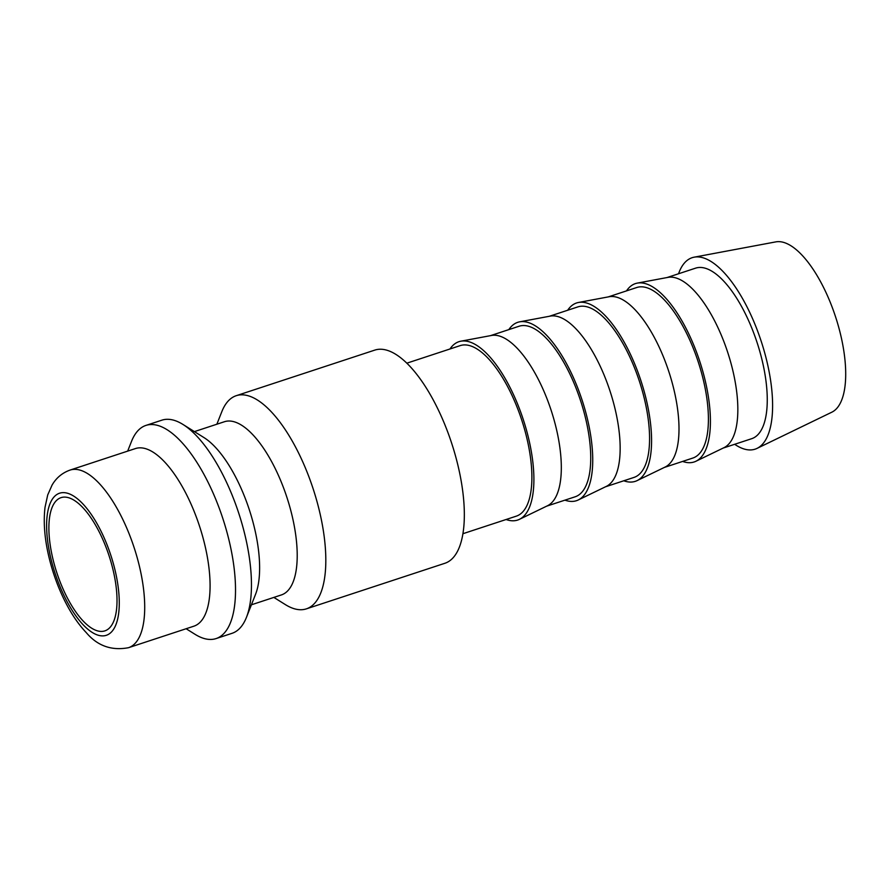 <?xml version="1.0" encoding="UTF-8"?>
<svg xmlns="http://www.w3.org/2000/svg" width="890" height="890" viewBox="0 0 890 890"><rect width="100%" height="100%" fill="white"/><g stroke="black" fill="none" stroke-linecap="round" stroke-linejoin="round"><path stroke-width="1.33" d="M216.86 424.219L221.821 411.67A112.207 43.933 71.8 0 1 236.239 395.694A112.207 43.933 71.8 0 1 245.807 395.193A112.207 43.933 71.8 0 1 316.529 499.891A112.207 43.933 71.8 0 1 306.394 608.849A112.207 43.933 71.8 0 1 296.826 609.361A112.207 43.933 71.8 0 1 285.301 604.566L273.853 597.413M306.394 608.849L444.911 563.27A112.207 43.933 -108.2 0 0 455.046 454.301A112.207 43.933 -108.2 0 0 384.324 349.603A112.207 43.933 -108.2 0 0 374.768 350.115L236.239 395.694M194.421 431.606L224.436 421.726A91.158 35.7 71.8 0 1 232.201 421.315A91.158 35.7 71.8 0 1 289.662 506.388A91.158 35.7 71.8 0 1 281.429 594.921L251.414 604.799M127.671 451.108L131.509 441.396A112.207 43.933 71.8 0 1 145.938 425.409L161.88 420.169A112.207 43.933 71.8 0 1 171.436 419.668A112.207 43.933 71.8 0 1 182.973 424.452A112.207 43.933 71.8 0 1 238.687 513.018A112.207 43.933 71.8 0 1 246.452 617.348A112.207 43.933 71.8 0 1 232.023 633.324L216.092 638.575A112.207 43.933 71.8 0 1 206.524 639.076A112.207 43.933 71.8 0 1 194.988 634.281L186.132 628.74M145.938 425.409A112.207 43.933 71.8 0 1 155.505 424.908A112.207 43.933 71.8 0 1 226.227 529.606A112.207 43.933 71.8 0 1 216.092 638.575M135.447 448.56A93.506 36.612 71.8 0 1 143.412 448.137A93.506 36.612 71.8 0 1 202.341 535.38A93.506 36.612 71.8 0 1 193.898 626.182L128.516 647.698A93.506 36.612 71.8 0 0 139.441 566.374A93.506 36.612 71.8 0 0 78.031 469.653A93.506 36.612 71.8 0 0 70.065 470.076L135.447 448.56M678.547 273.764A100.781 39.46 71.8 0 1 694.156 257.177A100.781 39.46 71.8 0 1 700.741 257.232A100.781 39.46 71.8 0 1 763.531 348.758A100.781 39.46 71.8 0 1 757.067 448.371A100.781 39.46 71.8 0 1 746.565 449.606A100.781 39.46 71.8 0 1 734.662 444.288M694.156 257.177L775.835 241.88A89.757 35.144 71.8 0 1 781.698 241.935A89.757 35.144 71.8 0 1 837.624 323.448A89.757 35.144 71.8 0 1 831.872 412.17L757.067 448.371M626.504 290.885A93.895 36.768 71.8 0 1 637.329 283.109L667.956 277.38A89.757 35.144 71.8 0 1 673.819 277.435A89.757 35.144 71.8 0 1 729.756 358.948A89.757 35.144 71.8 0 1 723.993 447.67L695.947 461.243A93.895 36.768 71.8 0 1 686.157 462.388A93.895 36.768 71.8 0 1 682.619 461.421M667.044 277.546L695.591 268.157A89.757 35.144 71.8 0 1 703.245 267.745A89.757 35.144 71.8 0 1 759.826 351.505A89.757 35.144 71.8 0 1 751.716 438.681L723.169 448.07M637.329 283.109A93.895 36.768 71.8 0 1 643.459 283.165A93.895 36.768 71.8 0 1 701.965 368.438A93.895 36.768 71.8 0 1 695.947 461.243M567.664 310.254A93.895 36.768 71.8 0 1 578.489 302.478L609.116 296.737A89.757 35.144 71.8 0 1 614.979 296.793A89.757 35.144 71.8 0 1 670.915 378.306A89.757 35.144 71.8 0 1 665.153 467.039L637.106 480.611A93.895 36.768 71.8 0 1 627.317 481.757A93.895 36.768 71.8 0 1 623.779 480.778M608.204 296.915L636.75 287.514A89.757 35.144 71.8 0 1 644.404 287.114A89.757 35.144 71.8 0 1 700.975 370.874A89.757 35.144 71.8 0 1 692.876 458.039L664.329 467.439M578.489 302.478A93.895 36.768 71.8 0 1 584.619 302.533A93.895 36.768 71.8 0 1 643.125 387.795A93.895 36.768 71.8 0 1 637.106 480.611M508.824 329.623A93.895 36.768 71.8 0 1 519.649 321.835L550.276 316.106A89.757 35.144 71.8 0 1 556.139 316.161A89.757 35.144 71.8 0 1 612.075 397.674A89.757 35.144 71.8 0 1 606.312 486.396L578.266 499.969A93.895 36.768 71.8 0 1 568.476 501.115A93.895 36.768 71.8 0 1 564.939 500.147M549.364 316.273L577.91 306.883A89.757 35.144 71.8 0 1 585.564 306.483A89.757 35.144 71.8 0 1 642.135 390.232A89.757 35.144 71.8 0 1 634.036 477.407L605.489 486.797M519.649 321.835A93.895 36.768 71.8 0 1 525.779 321.902A93.895 36.768 71.8 0 1 584.285 407.164A93.895 36.768 71.8 0 1 578.266 499.969M449.984 348.98A93.895 36.768 71.8 0 1 460.809 341.204L491.436 335.474A89.757 35.144 71.8 0 1 497.299 335.519A89.757 35.144 71.8 0 1 553.235 417.032A89.757 35.144 71.8 0 1 547.472 505.765L519.426 519.337A93.895 36.768 71.8 0 1 509.636 520.483A93.895 36.768 71.8 0 1 506.099 519.504M490.524 335.641L519.07 326.241A89.757 35.144 71.8 0 1 526.724 325.84A89.757 35.144 71.8 0 1 583.295 409.6A89.757 35.144 71.8 0 1 575.196 496.776L546.638 506.165M460.809 341.204A93.895 36.768 71.8 0 1 466.939 341.259A93.895 36.768 71.8 0 1 525.445 426.521A93.895 36.768 71.8 0 1 519.426 519.337M406.819 363.187L460.23 345.609A89.757 35.144 71.8 0 1 467.884 345.209A89.757 35.144 71.8 0 1 524.455 428.958A89.757 35.144 71.8 0 1 516.356 516.133L462.934 533.711M98.89 631.188A70.121 27.457 71.8 0 1 54.691 565.751A70.121 27.457 71.8 0 1 61.021 497.655A70.121 27.457 71.8 0 1 67.006 497.332A70.121 27.457 71.8 0 1 111.206 562.769A70.121 27.457 71.8 0 1 104.864 630.877A70.121 27.457 71.8 0 1 98.89 631.188M182.973 424.452L203.977 437.591A91.158 35.7 71.8 0 1 249.244 509.536A91.158 35.7 71.8 0 1 255.552 594.309L246.452 617.348M115.066 570.256A74.804 29.292 71.8 0 1 99.958 635.649A74.804 29.292 71.8 0 1 50.83 558.275A74.804 29.292 71.8 0 1 65.938 492.871A74.804 29.292 71.8 0 1 115.066 570.256M70.065 470.076C62.222 472.879 56.215 477.908 52.043 485.139L47.715 494.94L45.023 507.322C43.276 522.185 44.589 538.817 48.983 557.229C53.066 574.183 59.007 590.037 66.806 604.788C72.657 615.824 79.132 625.091 86.241 632.59C97.422 645.873 111.517 650.902 128.516 647.698"/></g></svg>
